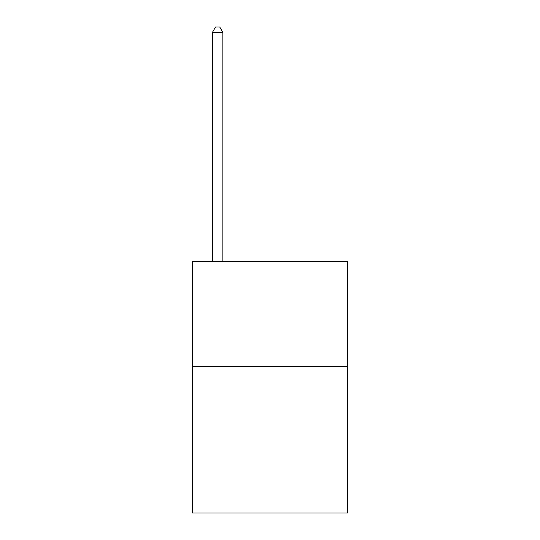 <?xml version="1.0" encoding="UTF-8"?>
<svg xmlns="http://www.w3.org/2000/svg" width="540" height="540" viewBox="0 0 540 540"><rect width="100%" height="100%" fill="white"/><g stroke="black" fill="none" stroke-linecap="round" stroke-linejoin="round"><path stroke-width="0.81" d="M347.51 366.363L347.51 513L192.49 513L192.49 261.623L347.51 261.623L347.51 366.363L192.49 366.363M222.865 261.623L222.865 32.447L212.396 32.447L212.396 261.623M212.396 32.447L215.534 27L219.726 27L222.865 32.447"/></g></svg>
